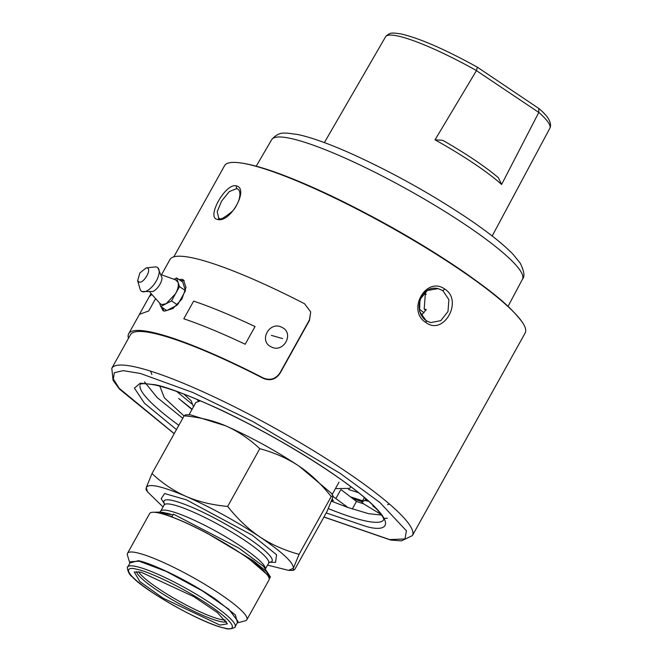 <?xml version="1.0" encoding="UTF-8"?>
<svg xmlns="http://www.w3.org/2000/svg" width="662" height="662" viewBox="0 0 662 662"><rect width="100%" height="100%" fill="white"/><g stroke="black" fill="none" stroke-linecap="round" stroke-linejoin="round"><path stroke-width="0.99" d="M269.939 577.852L270.444 576.95L263.435 566.291L238.99 548.186L173.386 514.117L171.988 516.625L160.808 513.381A68.087 10.691 29.1 0 1 207.181 533.274L253.215 560.623L266.554 571.571L269.939 577.852L269.177 578.514M172.898 514.995L170.705 514.291M160.808 513.381L171.806 514.639A62.162 9.764 -150.9 0 0 167.552 513.373L159.567 512.131L153.088 512.247A68.294 10.724 -150.9 0 0 149.653 513.538L127.526 553.283A68.294 10.724 -150.9 0 0 127.46 555.195L129.86 563.205M237.211 622.959L245.288 620.782A68.294 10.724 -150.9 0 0 246.876 619.706L268.995 579.97A68.294 10.724 -150.9 0 0 268.284 576.362L267.274 574.657L246.512 556.701L207.256 533.315M172.385 514.771L163.051 512.363L157.887 512.156M161.702 274.416L169.993 259.512A174.056 27.341 -150.9 0 1 304.553 303.75L310.701 311.926L309.485 320.383L279.976 373.393C275.756 379.475 270.204 381.138 263.327 378.383A172.012 27.018 -150.9 0 0 130.472 334.724L111.787 368.295A172.012 27.018 29.1 0 1 275.227 428.347A172.012 27.018 29.1 0 1 412.385 535.608L525.173 332.978A172.012 27.018 -150.9 0 0 522.144 321.98A172.012 27.018 -150.9 0 0 387.775 225.585A172.012 27.018 -150.9 0 0 235.333 162.43A172.012 27.018 -150.9 0 0 224.567 165.665L173.816 256.848M426.105 322.642C406.278 310.817 425.947 275.491 444.79 289.071C463.441 300.639 443.772 335.973 426.105 322.642L426.113 320.665L419.584 311.512L419.931 299.505L427.387 290.452L438.203 288.64L442.828 290.618L448.91 299.679L447.975 311.545L440.776 320.656L430.631 322.617L426.386 320.838M236.185 185.84C249.698 188.273 230.037 223.599 217.5 219.412C205.799 218.203 225.461 182.869 236.185 185.84L236.706 188.62L238.072 189.2C240.207 191.037 240.488 194.661 238.908 200.081C236.93 205.212 234.712 208.969 232.271 211.335C224.161 217.881 219.892 220.239 219.453 218.427L218.683 218.112L217.21 211.65L221.662 201.008L229.317 191.55L236.706 188.62M310.701 311.926L309.402 319.969L279.902 372.979C275.682 379.069 270.129 380.724 263.244 377.969A174.056 27.341 -150.9 0 0 128.685 333.722A174.056 27.341 -150.9 0 0 128.445 338.373M421.371 315.311L426.254 309.551L424.185 309.096L425.484 291.959M424.185 309.096A122.66 19.264 29.1 0 1 425.832 310.279M179.038 279.571L182.058 279.364L183.498 279.976L186.005 287.49L181.876 299.108L172.923 308.55L164.35 311.173L162.96 310.594L161.098 306.771M184.202 280.572L180.552 280.58M162.612 307.78L163.787 311.008M331.439 501.184L347.947 507.514L368.602 513.679L382.264 515.16M144.482 381.866L157.142 397.523L182.762 418.268M384.498 518.346L387.394 518.263M332.175 499.222L333.425 500.704L331.703 500.489M376.935 509.277L372.814 505.892L373.591 505.834M347.947 507.514L332.953 496.417M184.044 415.959L164.383 397.837L159.807 386.153M368.751 501.283L364.861 500.48L361.899 502.036M364.489 497.567L362.056 501.937C361.568 502.259 362.644 503.244 365.283 504.891L381.254 514.556M352.275 509.004L356.479 501.44L363.761 503.906M192.145 409.19L178.624 398.425L191.98 409.488M362.064 501.746L352.871 498.685L356.479 501.44M352.871 498.685L341.253 489.806M443.912 141.031L442.704 140.278L435.025 139.839L476.441 70.635L538.794 112.449L538.727 108.369C547.871 115.974 551.703 122.338 550.213 127.46L549.849 128.271A94.021 14.771 -150.9 0 0 538.818 112.391M538.794 112.449L501.589 184.491L498.395 177.722C484.915 166.336 466.354 153.857 442.704 140.278M538.082 107.989L477.352 67.185L476.441 70.635M281.954 327.392C294.83 333.193 283.402 353.723 271.139 346.83C258.263 341.029 269.691 320.491 281.954 327.392M185.501 290.659L179.476 286.613L176.63 277.949L182.662 281.995L185.509 290.643M185.492 290.692L177.987 304.181M176.911 305.281L166.766 310.569L160.734 306.523L171.532 300.896L177.375 304.818M176.68 391.441L191.674 403.812M348.51 489.483L358.523 492.66M176.63 277.949L174.048 279.298M159.592 303.055L160.734 306.523M171.532 300.896L179.476 286.613M150.042 292.447L160.113 303.635L161.793 304.603L166.129 303.709L175.504 293.754C178.02 289.062 178.864 285.239 178.053 282.285L175.562 279.869M146.136 267.936L154.933 266.943A14.332 6.62 123.8 0 1 156.381 267.001A14.332 6.62 123.8 0 1 157.854 267.754L162.025 277.875A10.236 4.725 123.8 0 1 152.864 291.528L141.925 291.503A14.332 6.62 123.8 0 1 140.063 289.112L137.638 280.605L139.897 272.926L146.136 267.936L146.972 267.969C152.243 268.648 143.886 283.659 139.103 282.103L137.638 280.605M157.854 267.754A14.332 6.62 123.8 0 1 154.999 283.055A14.332 6.62 123.8 0 1 141.925 291.503M350.744 486.628L349.768 488.374L335.419 488.622M193.494 406.766L191.136 400.742L183.912 394.113M197.086 399.393L198.261 401.015M197.938 399.757L194.446 398.301M332.159 494.489L339.043 482.118M189.009 414.817L195.927 402.397L200.495 400.841M299.075 554.317C284.354 550.321 271.246 544.495 259.769 536.841C248.225 529.012 237.517 518.876 227.662 506.422C212.196 505.015 198.385 501.697 186.221 496.467C173.982 491.08 162.571 483.442 151.979 473.57L184.119 415.827L185.583 414.793L190.383 414.826L225.56 425.782C250.724 436.937 275.243 450.392 299.108 466.156L331.43 493.331L332.895 495.673L332.688 497.634L326.954 511.627L294.813 569.361L293.349 570.396L293.34 568.31L299.075 554.317L331.215 496.583L332.895 495.673M184.119 415.827C199.403 417.184 213.214 420.502 225.56 425.782C237.766 431.152 249.185 438.782 259.794 448.679C274.349 452.609 287.457 458.435 299.108 466.156C310.627 473.959 321.327 484.096 331.215 496.583M227.662 506.422L259.794 448.679M151.979 473.57L146.252 487.563L146.037 489.516L147.51 491.858L146.252 487.563C148.561 483.144 161.884 486.115 186.221 496.467C211.393 507.605 235.904 521.06 259.769 536.841C282.624 552.398 293.82 562.89 293.34 568.31L288.549 570.363L267.539 565.108M163.051 506.943L147.51 491.858M269.459 562.303L275.558 562.344L276.567 554.739L252.214 535.161L186.345 499.818L164.615 493.546L161.172 498.676L164.416 503.832M420.304 313.018L422.24 314.599M423.978 312.828A98.29 15.441 -150.9 0 0 419.253 309.08M426.278 294.3A98.29 15.441 -150.9 0 0 424.441 292.902M237.493 622.892L235.407 614.973L215.911 599.391A62.435 9.806 -150.9 0 0 197.905 587.997C177.035 575.46 149.38 562.766 138.391 560.706L129.769 562.932M130.687 561.715L139.136 561.194L166.278 571.43L202.258 590.802L228.82 609.263L238.047 621.469M219.908 625.077L162.926 598.076L139.972 581.675L134.229 572.009L140.998 572.158L194.065 596.776L217.326 612.54L227.43 623.877L219.908 625.077M246.876 619.706A68.294 10.724 -150.9 0 0 206.635 585.398A68.294 10.724 -150.9 0 0 136.893 552.753A68.294 10.724 -150.9 0 0 127.526 553.283M268.284 576.362A68.294 10.724 -150.9 0 0 214.538 537.379A68.294 10.724 -150.9 0 0 153.088 512.247M174.214 433.627L119.21 388.321L113.376 378.995L114.294 372.714L123.248 370.646L140.394 373.467L192.965 392.541L252.661 421.429L340.061 473.297L379.98 502.582L406.41 530.816L405.003 538.942L389.661 539.58L323.966 516.981M426.113 320.665L430.631 322.617M444.79 289.071L442.828 290.618M263.327 378.383L263.244 377.969M279.976 373.393L279.902 372.979M309.485 320.383L309.402 319.969M217.5 219.412L219.991 218.659M326.225 512.934L365.714 526.307C389.926 533.605 405.591 522.906 328.36 470.69C292.786 446.709 247.447 422.083 216.59 407.949C185.666 394.122 164.979 386.36 154.527 384.663L140.327 383.157L134.403 388.114L144.44 403.216L176.464 429.58M151.044 293.556L149.339 296.617L151.846 294.449M155.603 298.628L148.718 310.975L139.508 314.293L128.685 333.722M183.804 318.786L193.643 301.119C211.153 307.019 231.609 315.501 255.027 326.565L245.188 344.24C221.778 333.176 201.314 324.694 183.804 318.786M383.72 519.744A139.252 21.871 29.1 0 1 364.671 520.754A139.252 21.871 29.1 0 1 328.311 508.582M178.823 425.335A139.252 21.871 29.1 0 1 139.972 385.723M271.693 139.641C279.207 130.861 285.595 133.633 286.795 133.07L297.735 134.494C311.976 137.572 330.777 144.39 354.137 154.949C393.054 172.807 430.358 193.569 466.031 217.235C487.108 231.386 502.715 243.666 512.851 254.092L520.191 263.079C524.213 271.139 524.966 276.509 522.459 279.215A143.497 22.541 -150.9 0 0 437.698 207.065A143.497 22.541 -150.9 0 0 291.338 138.59A143.497 22.541 -150.9 0 0 271.693 139.641L256.211 166.203M365.838 498.718L364.861 500.48M366.483 499.28L365.805 500.505M335.982 498.362L340.781 489.731M501.589 184.491A95.345 14.978 -150.9 0 0 435.025 139.839M476.474 70.577A94.021 14.771 -150.9 0 0 385.549 36.824L324.38 142.603M362.602 500.778L350.455 496.839M164.408 503.774A61.839 9.715 29.1 0 1 188.687 505.909A61.839 9.715 29.1 0 1 247.505 537.61A61.839 9.715 29.1 0 1 247.977 537.925A61.839 9.715 29.1 0 1 269.517 562.27M269.633 562.228L268.607 563.188A59.795 9.392 -150.9 0 0 245.279 540.755A59.795 9.392 -150.9 0 0 164.11 505.032L164.391 503.65M164.11 505.032L160.667 511.221A59.795 9.392 29.1 0 1 214.091 530.229A59.795 9.392 29.1 0 1 265.313 568.079M127.758 566.978A61.434 9.649 29.1 0 1 186.13 588.419A61.434 9.649 29.1 0 1 235.118 626.732C236.905 626.757 229.557 630.538 224.741 628.188C202.862 623.91 144.515 590.769 132.21 576.792C127.319 573.59 126.839 565.505 127.758 566.978L130.712 561.674M224.203 627.957C217.69 627.295 184.946 614.121 152.186 592.316C120.186 570.685 126.682 566.258 136.711 569.279C143.215 569.941 175.96 583.114 208.729 604.919C240.72 626.55 234.232 630.977 224.203 627.957M136.587 571.554A51.744 8.126 -150.9 0 0 169.356 598.009A51.744 8.126 -150.9 0 0 220.082 621.469A51.744 8.126 -150.9 0 0 226.578 621.643M225.361 619.996A51.197 8.043 29.1 0 1 179.038 601.162A51.197 8.043 29.1 0 1 138.623 571.72M271.346 335.353L282.608 338.588M111.787 368.295L113.07 380.327L119.483 389.115L174.18 433.684M412.385 535.608L401.495 540.862L390.638 540.035L323.933 517.047M522.144 321.98C508.499 304.131 491.403 291.619 465.221 272.885C428.256 247.472 387.419 223.657 342.709 201.43C322.046 191.252 303.155 182.853 286.042 176.233C264.254 167.759 247.406 163.166 235.515 162.438M426.27 320.731C411.681 310.387 421.628 284.312 438.203 288.64M383.712 519.786C383.017 519.893 386.815 519.662 373.782 506.016C360.211 492.76 338.447 476.723 308.484 457.914C269.55 433.833 231.957 414.139 195.695 398.822C178.988 391.887 165.483 387.295 155.181 385.036C137.663 381.999 140.377 385.185 140.344 384.324M522.459 279.215L508.044 306.374M139.467 314.268L149.306 296.601M361.907 502.019L364.423 497.51M549.849 128.271L492.18 235.995M477.352 67.185C445.096 49.385 419.725 38.313 401.23 33.977C390.348 32.322 390.15 32.877 386.037 36.104L385.549 36.824M150.58 371.125L151.879 374.518M350.736 497.054L362.528 500.911M387.584 504.609L389.537 504.13M161.801 274.912L175.976 279.985M288.549 570.363L293.349 570.396M268.607 563.188L265.677 568.451M159.641 512.189L160.667 511.221M238.063 621.428L235.118 626.732"/></g></svg>
